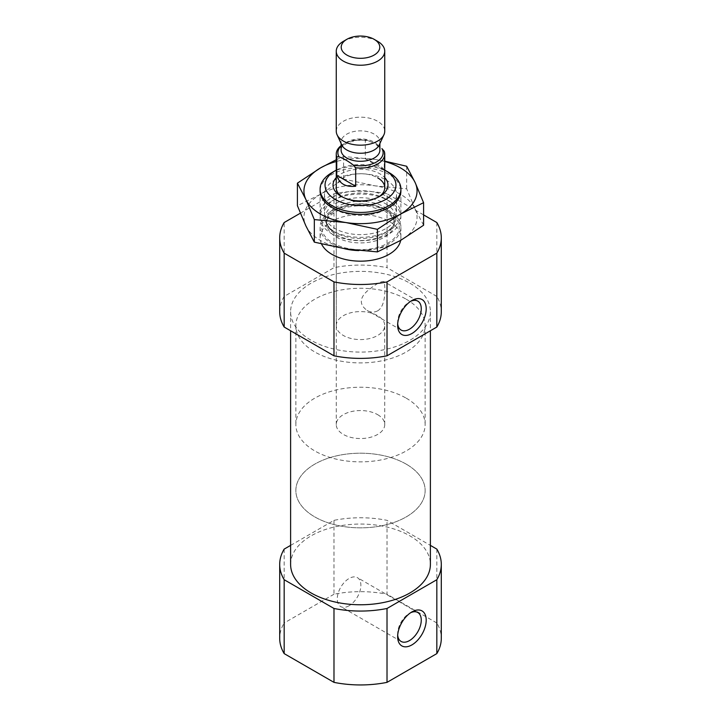 <?xml version="1.0" encoding="UTF-8"?>
<svg xmlns="http://www.w3.org/2000/svg" width="721" height="721" viewBox="0 0 721 721"><rect width="100%" height="100%" fill="white"/><g stroke="black" fill="none" stroke-linecap="round" stroke-linejoin="round"><path stroke-width="0.54" stroke-dasharray="3.6 2.7" d="M377.642 310.859C374.154 312.608 370.648 312.472 367.115 310.427C359.409 304.812 359.382 298.404 367.052 291.212C375.425 284.344 381.021 281.109 383.815 281.505C384.888 281.352 387.321 305.163 377.642 310.859M397.695 323.729A16.7 9.643 -60 0 1 397.641 322.404A16.7 9.643 -60 0 1 409.447 301.946A16.7 9.643 -60 0 1 410.628 301.333M423.587 214.894L387.015 193.778L387.015 267.671A80.797 46.649 180 0 0 333.985 267.671L284.173 296.421L284.173 222.537M300.378 213.182L333.985 193.778A80.797 46.649 180 0 1 387.015 193.778M321.53 243.995A40.403 23.324 180 0 1 320.097 237.849A40.403 23.324 180 0 1 345.044 216.3A40.403 23.324 180 0 1 389.07 221.356A40.403 23.324 180 0 1 400.903 237.849A40.403 23.324 180 0 1 400.66 240.39M436.827 222.537L436.827 296.421A80.797 46.649 180 0 1 441.297 311.733M279.703 311.733A80.797 46.649 180 0 1 284.173 296.421M333.985 193.778L333.985 267.671M409.925 283.2A69.892 40.349 180 0 1 430.392 311.733A69.892 40.349 180 0 1 360.5 352.082A69.892 40.349 180 0 1 290.608 311.733A69.892 40.349 180 0 1 333.751 274.458A69.892 40.349 180 0 1 409.925 283.2M436.827 296.421L387.015 267.671M290.608 545.391L333.985 520.346A80.797 46.649 180 0 1 387.015 520.346L430.392 545.391M290.608 564.408A69.892 40.349 180 0 1 333.751 527.132A69.892 40.349 180 0 1 409.925 535.874A69.892 40.349 180 0 1 430.392 564.408M436.827 549.105L436.827 622.989A80.797 46.649 180 0 1 441.297 638.301M284.173 549.105L284.173 622.989A80.797 46.649 180 0 0 279.703 638.301M333.985 520.346L333.985 594.239A80.797 46.649 180 0 1 387.015 594.239L387.015 520.346M333.985 594.239L284.173 622.989M436.827 622.989L387.015 594.239M336.256 170.138A35.446 20.458 180 0 1 384.744 170.138M336.256 177.6A27.47 15.862 180 0 1 379.922 173.851A27.47 15.862 180 0 1 384.744 177.6M331.93 172.625A40.403 23.324 180 0 1 389.07 172.616M389.07 197.509A40.403 23.324 180 0 1 400.903 214.002A40.403 23.324 180 0 1 389.07 230.495A40.403 23.324 180 0 1 331.93 230.495A40.403 23.324 180 0 1 320.097 214.002A40.403 23.324 180 0 1 345.044 192.453A40.403 23.324 180 0 1 389.07 197.509M344.656 248.745A40.403 23.324 180 0 1 320.097 227.286A40.403 23.324 180 0 1 345.044 205.737A40.403 23.324 180 0 1 389.07 210.793A40.403 23.324 180 0 1 400.903 227.286A40.403 23.324 180 0 1 358.851 250.593M397.695 635.12A16.7 9.643 -60 0 1 397.641 633.795A16.7 9.643 -60 0 1 409.447 613.337A16.7 9.643 -60 0 1 410.628 612.724M349.072 605.757A16.7 9.643 -60 0 1 340.727 606.586A16.7 9.643 -60 0 1 338.167 593.203A16.7 9.643 -60 0 1 349.072 578.485A16.7 9.643 -60 0 1 357.427 577.656A16.7 9.643 -60 0 1 359.986 591.04A16.7 9.643 -60 0 1 349.072 605.757M378.714 196.941A24.244 13.996 180 0 1 377.642 197.599A24.244 13.996 180 0 1 343.358 197.599A24.244 13.996 180 0 1 342.286 196.941M336.256 325.586A24.244 13.996 180 0 1 351.226 312.662A24.244 13.996 180 0 1 377.642 315.69A24.244 13.996 180 0 1 384.744 325.586A24.244 13.996 180 0 1 360.5 339.582A24.244 13.996 180 0 1 336.256 325.586L336.256 187.703A24.244 13.996 180 0 1 351.226 174.779A24.244 13.996 180 0 1 377.642 177.808M406.211 299.197A64.638 37.321 180 0 1 425.138 325.586A64.638 37.321 180 0 1 360.5 362.906A64.638 37.321 180 0 1 295.862 325.586A64.638 37.321 180 0 1 335.761 291.113A64.638 37.321 180 0 1 406.211 299.197M406.211 464.135A64.638 37.321 180 0 1 425.138 490.523A64.638 37.321 180 0 1 360.5 527.844A64.638 37.321 180 0 1 295.862 490.523A64.638 37.321 180 0 1 335.761 456.042A64.638 37.321 180 0 1 406.211 464.135A64.638 37.321 180 0 1 425.138 490.523A64.638 37.321 180 0 1 360.5 527.844A64.638 37.321 180 0 1 295.862 490.523A64.638 37.321 180 0 1 335.761 456.042A64.638 37.321 180 0 1 406.211 464.135M341.105 146.012A22.621 13.059 180 0 1 344.503 143.506A22.621 13.059 180 0 1 367.575 140.334L374.785 143.596L381.986 148.652M341.105 145.66A24.244 13.996 180 0 1 343.358 144.164A24.244 13.996 180 0 1 365.313 140.343L367.575 140.334M377.642 414.656A24.244 13.996 180 0 1 384.744 424.552A24.244 13.996 180 0 1 360.5 438.539A24.244 13.996 180 0 1 336.256 424.552A24.244 13.996 180 0 1 351.226 411.619A24.244 13.996 180 0 1 377.642 414.656M384.257 151.284L384.257 169.759C383.257 168.263 381.048 166.524 377.642 164.541L365.313 158.818L365.313 140.343M343.358 41.331A24.244 13.996 180 0 1 377.642 41.331M336.256 131.177A24.244 13.996 180 0 1 351.226 118.244A24.244 13.996 180 0 1 377.642 121.281A24.244 13.996 180 0 1 384.744 131.177M341.763 144.93A19.395 11.194 180 0 1 341.105 142.055A19.395 11.194 180 0 1 353.083 131.709A19.395 11.194 180 0 1 374.208 134.133A19.395 11.194 180 0 1 379.895 142.055A19.395 11.194 180 0 1 379.237 144.93M406.211 398.163A64.638 37.321 180 0 1 425.138 424.552A64.638 37.321 180 0 1 360.5 461.864A64.638 37.321 180 0 1 295.862 424.552A64.638 37.321 180 0 1 335.761 390.07A64.638 37.321 180 0 1 406.211 398.163M384.257 169.759L365.313 158.818M320.133 190.056A40.403 23.324 180 0 1 345.801 169.282A40.403 23.324 180 0 1 389.07 174.509A40.403 23.324 180 0 1 400.867 190.056M384.744 161.504A56.562 32.652 0 0 0 375.136 159.458A56.562 32.652 0 0 0 336.256 161.504M389.07 200.898L389.07 200.898A40.403 23.324 180 0 1 389.07 233.883A40.403 23.324 180 0 1 331.93 233.883A40.403 23.324 180 0 1 331.93 200.898A40.403 23.324 180 0 1 389.07 200.898L385.969 199.113A36.023 20.801 180 0 1 396.523 213.822A36.023 20.801 180 0 1 360.5 234.622A36.023 20.801 180 0 1 324.477 213.822A36.023 20.801 180 0 1 335.031 199.113A36.023 20.801 180 0 1 385.969 199.113L389.07 200.898M305.866 225.844A56.562 32.652 0 0 0 345.864 248.934A56.562 32.652 180 0 0 400.497 240.481A56.562 32.652 0 0 0 415.134 208.946A56.562 32.652 0 0 0 375.136 185.856A56.562 32.652 0 0 0 320.503 194.3A56.562 32.652 0 0 0 305.866 225.844M385.969 179.871A36.023 20.801 180 0 1 396.523 194.58A36.023 20.801 180 0 1 385.969 209.279A36.023 20.801 180 0 1 335.031 209.279A36.023 20.801 180 0 1 324.477 194.58A36.023 20.801 180 0 1 346.711 175.365A36.023 20.801 180 0 1 385.969 179.871M423.587 225.24L415.134 208.946L406.68 188.821L375.136 185.856L343.593 179.06L320.503 194.3L297.413 205.719M336.256 159.747L343.593 156.493L375.136 159.458L384.744 161.144M343.593 156.493L343.593 179.06M406.68 166.254L406.68 188.821M385.501 203.692A35.356 20.413 180 0 1 385.501 232.559A35.356 20.413 180 0 1 335.499 232.559A35.356 20.413 180 0 1 335.499 203.692A35.356 20.413 180 0 1 385.501 203.692M384.5 207.071A33.932 19.593 180 0 1 394.432 220.923A33.932 19.593 180 0 1 360.5 240.517A33.932 19.593 180 0 1 326.568 220.923A33.932 19.593 180 0 1 347.513 202.817A33.932 19.593 180 0 1 384.5 207.071M384.5 209.478A33.932 19.593 180 0 1 394.432 223.33A33.932 19.593 180 0 1 360.5 242.923A33.932 19.593 180 0 1 326.568 223.33A33.932 19.593 180 0 1 347.513 205.233A33.932 19.593 180 0 1 384.5 209.478M387.925 211.46A38.781 22.396 180 0 1 370.54 248.916A38.781 22.396 180 0 1 323.035 221.491A38.781 22.396 180 0 1 387.925 211.46M372.27 142.398C356.859 136.017 339.095 145.227 341.105 150.103A19.395 11.194 180 0 1 353.083 139.757A19.395 11.194 180 0 1 374.208 142.181A19.395 11.194 180 0 1 379.895 150.103C380.67 149.391 379.309 147.435 375.803 144.236M417.801 301.117L383.815 281.505M401.092 330.047L367.115 310.427M290.608 311.733L290.608 330.759M430.392 311.733L430.392 330.759M320.097 191.002L320.097 214.002M400.903 191.002L400.903 214.002M331.93 230.495L335.499 232.559C325.82 226.223 326.667 222.05 326.568 220.923L326.568 223.33C326.243 218.166 331.272 213.344 341.655 208.883C350.595 205.791 360.176 205.025 370.396 206.585L385.501 211.695C395.18 218.03 394.333 222.212 394.432 223.33L394.432 220.923C394.333 222.05 395.18 226.223 385.501 232.559L389.07 230.495M320.097 227.286L320.097 237.849M400.903 227.286L400.903 237.849M397.641 322.404L397.641 325.261M409.447 301.946L411.916 300.522M397.641 633.795L397.641 636.652M409.447 613.337L411.916 611.913M417.801 612.517L357.427 577.656M401.092 641.438L340.727 606.586M377.642 197.599L379.922 196.283M343.358 197.599L341.078 196.283M384.744 424.552L384.744 325.586M295.862 325.586L295.862 424.552M425.138 325.586L425.138 424.552M344.503 143.506L343.358 144.164M336.256 187.703L336.256 424.552M341.105 142.055L341.105 143.515M379.895 142.055L379.895 143.515M385.969 209.279L389.07 207.495M335.031 209.279L331.93 207.495M324.477 194.58L324.477 213.822M396.523 194.58L396.523 213.822M335.031 199.113L331.93 200.898"/><path stroke-width="1.08" d="M410.628 301.333A16.7 9.643 -60 0 1 417.801 301.117A16.7 9.643 -60 0 1 420.361 314.5A16.7 9.643 -60 0 1 409.447 329.218A16.7 9.643 -60 0 1 401.092 330.047A16.7 9.643 -60 0 1 397.695 323.729M300.378 213.182L284.173 222.537A80.797 46.649 180 0 0 279.703 237.849A80.797 46.649 180 0 0 284.173 253.152L333.985 281.911A80.797 46.649 180 0 0 387.015 281.911L436.827 253.152L436.827 327.046A80.797 46.649 180 0 0 441.297 311.733L441.297 237.849A80.797 46.649 180 0 1 436.827 253.152M423.587 214.894L436.827 222.537A80.797 46.649 180 0 1 441.297 237.849M400.66 240.39A40.403 23.324 180 0 1 363.681 261.101A40.403 23.324 180 0 1 321.53 243.995M387.015 281.911L387.015 355.804A80.797 46.649 180 0 1 333.985 355.804L333.985 281.911M284.173 253.152L284.173 327.046A80.797 46.649 180 0 1 279.703 311.733L279.703 237.849M387.015 355.804L436.827 327.046M284.173 327.046L333.985 355.804M430.392 545.391L436.827 549.105A80.797 46.649 180 0 1 441.297 564.408A80.797 46.649 180 0 1 436.827 579.72L387.015 608.479A80.797 46.649 180 0 1 333.985 608.479L284.173 579.72A80.797 46.649 180 0 1 279.703 564.408A80.797 46.649 180 0 1 284.173 549.105L290.608 545.391M430.392 330.759L430.392 564.408A69.892 40.349 180 0 1 360.5 604.766A69.892 40.349 180 0 1 290.608 564.408L290.608 330.759M387.015 608.479L387.015 682.363A80.797 46.649 180 0 1 333.985 682.363L333.985 608.479M436.827 579.72L436.827 653.614A80.797 46.649 180 0 0 441.297 638.301L441.297 564.408M284.173 579.72L284.173 653.614A80.797 46.649 180 0 1 279.703 638.301L279.703 564.408M387.015 682.363L436.827 653.614M284.173 653.614L333.985 682.363M384.744 170.138A35.446 20.458 180 0 1 385.564 170.598L385.564 170.598A35.446 20.458 180 0 1 385.564 199.537A35.446 20.458 180 0 1 335.436 199.537A35.446 20.458 180 0 1 335.436 170.598A35.446 20.458 180 0 1 336.256 170.138M384.744 177.6A27.47 15.862 180 0 1 379.922 196.283A27.47 15.862 180 0 1 341.078 196.283A27.47 15.862 180 0 1 336.256 177.6M389.07 172.625L385.564 170.598L389.07 172.616A40.403 23.324 180 0 1 389.07 172.625A40.403 23.324 180 0 1 400.903 189.118A40.403 23.324 180 0 1 360.5 212.443A40.403 23.324 180 0 1 320.097 189.118A40.403 23.324 180 0 1 331.93 172.625L335.436 170.598M358.851 250.593A40.403 23.324 180 0 1 344.656 248.745M411.916 644.898A20.197 11.662 -60 0 1 397.641 636.652A20.197 11.662 -60 0 1 411.916 611.913A20.197 11.662 -60 0 1 426.201 620.159A20.197 11.662 -60 0 1 411.916 644.898M411.916 333.508A20.197 11.662 -60 0 1 397.641 325.261A20.197 11.662 -60 0 1 411.916 300.522A20.197 11.662 -60 0 1 426.201 308.768A20.197 11.662 -60 0 1 411.916 333.508M410.628 612.724A16.7 9.643 -60 0 1 417.801 612.517A16.7 9.643 -60 0 1 420.361 625.891A16.7 9.643 -60 0 1 409.447 640.608A16.7 9.643 -60 0 1 401.092 641.438A16.7 9.643 -60 0 1 397.695 635.12M377.642 177.808A24.244 13.996 180 0 1 384.744 187.703A24.244 13.996 180 0 1 378.714 196.941M342.286 196.941A24.244 13.996 180 0 1 336.256 187.703L336.256 154.06A24.244 13.996 180 0 1 341.105 145.66M339.014 156.827L336.743 156.836L336.743 175.311C339.285 183.657 345.602 187.298 355.687 186.252L355.687 167.777A24.244 13.996 180 0 0 384.744 154.06A24.244 13.996 180 0 0 384.257 151.284L381.986 148.652A22.621 13.059 180 0 1 376.497 161.973A22.621 13.059 180 0 1 353.425 165.145C348.603 161.396 343.8 158.629 339.014 156.827A22.621 13.059 180 0 1 341.105 146.012M336.743 156.836A24.244 13.996 180 0 1 336.256 154.06M355.687 167.777L353.425 165.145M377.642 41.331L374.136 39.313A19.287 11.13 180 0 1 374.136 55.057A19.287 11.13 180 0 1 346.864 55.057A19.287 11.13 180 0 1 346.864 39.313A19.287 11.13 180 0 1 374.136 39.313L377.642 41.331A24.244 13.996 180 0 1 384.744 51.227A24.244 13.996 180 0 1 360.5 65.223A24.244 13.996 180 0 1 336.256 51.227A24.244 13.996 180 0 1 343.358 41.331L346.864 39.313M384.744 51.227L384.744 131.177A24.244 13.996 180 0 1 383.923 134.782A24.244 13.996 180 0 1 360.5 145.173A24.244 13.996 180 0 1 337.077 134.782A24.244 13.996 180 0 1 336.256 131.177L336.256 51.227M383.923 134.782L379.237 144.93A19.395 11.194 180 0 1 360.5 153.249A19.395 11.194 180 0 1 341.763 144.93L337.077 134.782M355.687 186.252L336.743 175.311M400.867 190.056A40.403 23.324 180 0 1 389.07 207.495A40.403 23.324 180 0 1 331.93 207.495A40.403 23.324 180 0 1 320.133 190.056M336.256 161.504A56.562 32.652 0 0 0 320.503 167.912A56.562 32.652 0 0 0 305.866 199.456A56.562 32.652 0 0 0 345.864 222.546L314.32 219.581L305.866 199.456L297.413 183.161L320.503 167.912L336.256 159.747M377.407 229.341L400.497 214.092A56.562 32.652 180 0 1 345.864 222.546L377.407 229.341L377.407 251.899L400.497 240.481L423.587 225.24L423.587 202.673L400.497 214.092A56.562 32.652 0 0 0 415.134 182.548A56.562 32.652 0 0 0 384.744 161.504M297.413 183.161L297.413 205.719L305.866 225.844L314.32 242.139L345.864 248.934L377.407 251.899M384.744 161.144L406.68 166.254L415.134 182.548L423.587 202.673M314.32 219.581L314.32 242.139M379.895 143.515L379.895 150.103A19.395 11.194 180 0 1 360.5 161.297A19.395 11.194 180 0 1 341.105 150.103L341.105 143.515M320.097 189.118L320.097 191.002M400.903 189.118L400.903 191.002M384.744 154.06L384.744 187.703"/></g></svg>
